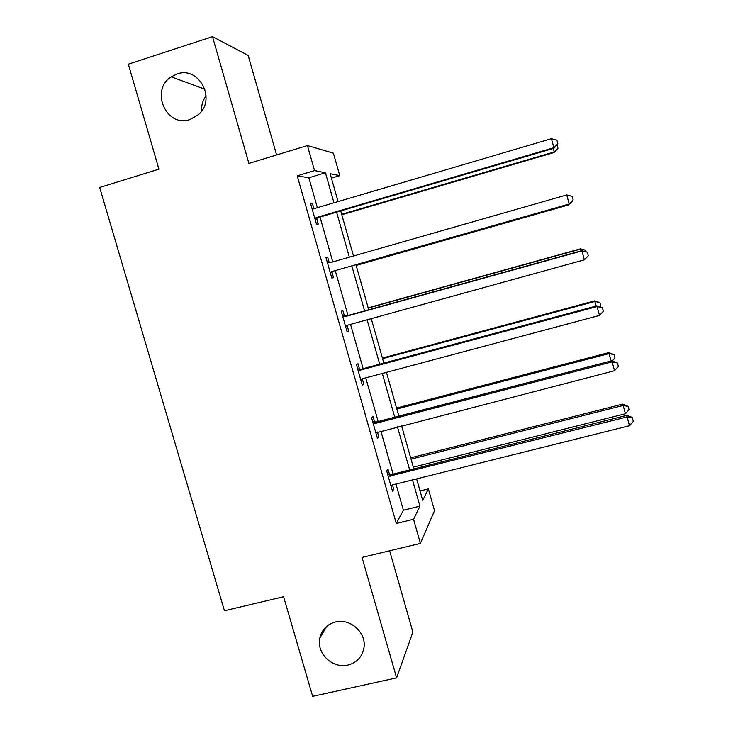 <?xml version="1.0" encoding="UTF-8"?>
<svg xmlns="http://www.w3.org/2000/svg" width="733" height="733" viewBox="0 0 733 733"><rect width="100%" height="100%" fill="white"/><g stroke="black" fill="none" stroke-linecap="round" stroke-linejoin="round"><path stroke-width="1.1" d="M335.485 621.978C350.127 618.029 366.39 632.487 364.017 647.386C362.414 656.658 357.053 662.54 347.946 665.033C332.791 669.009 316.409 653.479 319.753 638.361C321.677 629.803 326.918 624.333 335.485 621.978M176.937 74.024C199.037 65.603 216.831 99.56 198.313 114.733L190.094 119.47C166.464 128.193 149.642 90.287 171.22 76.846L176.937 74.024M201.639 110.976C201.282 105.341 202.766 100.293 206.101 95.84M420.055 490.963L428.365 488.902L434.513 510.644L420.412 543.4L413.549 519.248L419.936 506.155L412.505 479.923M276.607 154.956L248.175 55.442L212.515 36.65L128.321 64.183L158.924 169.167L99.679 187.465L224.435 610.726L283.598 596.726L312.643 696.35L396.599 677.86L412.89 632.112L389.654 550.776M317.398 207.806L308.859 177.762L297.222 175.819L314.539 170.606L307.429 145.546L333.414 153.17L339.764 175.645L330.189 173.73L338.115 201.685M331.444 178.137L339.764 175.645M297.222 175.819L396.269 523.463L403.388 510.223L395.948 484.055M393.126 474.114L380.894 431.105M378.173 421.521L365.758 377.88M363.137 368.653L350.548 324.371M348.028 315.511L335.274 270.669M332.791 261.928L320.019 217.014M313.935 208.832L312.377 203.371L310.508 203.243L316.445 224.087L318.259 224.06L316.674 218.48M329.236 262.634L327.66 257.072L325.91 257.356L331.811 278.091L333.515 277.651L331.939 272.108M344.437 316.024L342.861 310.499L341.23 311.177L347.103 331.802L348.688 330.968L347.112 325.452M359.546 369.139L357.979 363.641L356.467 364.722L362.313 385.237L363.779 384.01L362.294 378.805M374.581 421.979L373.024 416.509L371.631 417.975L377.44 438.389L378.787 436.767L377.431 432.003M389.535 474.535L387.986 469.102L386.712 470.952L392.485 491.257L393.722 489.25L392.494 484.916M420.412 543.4L362.02 557.41L396.599 677.86M396.269 523.463L413.549 519.248M212.515 36.65L248.908 163.413L307.429 145.546M416.628 478.887L422.73 500.437L428.365 488.902M340.726 210.921L353.498 256M355.981 264.769L368.726 309.766M371.246 318.663L383.835 363.092M386.456 372.355L398.862 416.142M401.583 425.763L413.806 468.909M333.973 202.913L325.434 172.777L314.539 170.606M409.674 469.945L397.451 426.826M394.73 417.214L382.324 373.454M379.703 364.2L367.114 319.799M364.594 310.911L351.849 265.951M349.366 257.182L336.594 212.139M308.859 177.762L325.434 172.777M403.388 510.223L419.936 506.155M310.691 203.866L312.377 203.371M325.965 257.558L327.66 257.072M346.993 331.435L348.688 330.968M362.084 384.459L363.779 384.01M377.101 437.198L378.787 436.767M392.036 489.671L393.722 489.25M316.473 217.499L318.296 217.518L553.928 148.277L553.882 147.718L316.473 217.499L314.842 218.471M551.427 138.684L556.897 140.186L557.877 143.796L553.882 147.718L551.427 138.684L313.092 208.951M312.111 208.878L312.67 208.932M318.296 217.518L315.19 219.671M312.075 208.758L313.559 208.914M557.877 143.796L553.928 148.277M341.807 214.742L554.276 152.446L553.287 148.469M341.679 214.293L554.23 151.951L557.996 148.258L554.276 152.446M557.08 144.896L557.996 148.258M331.847 271.549L569.101 204.058L331.847 271.549L330.226 272.502M566.728 194.941L572.161 196.343L573.133 199.935L569.175 203.93L566.728 194.941L330.07 262.707M327.504 262.955L328.054 263.019M333.552 271.155L330.446 273.281M327.349 262.423L329.786 262.689M573.133 199.935L569.101 204.058M342.815 316.748L344.702 316.711L581.947 250.897L584.375 259.839L347.149 325.305L345.518 326.249M342.549 315.804L346.306 315.987L581.773 250.659L587.335 252.198L588.306 255.762L584.375 259.839M347.378 325.241L345.619 326.606M581.773 250.659L587.335 252.198M356.174 265.447L568.561 204.965L568.451 204.241M356.146 265.364L568.625 204.855L572.354 201.089L568.561 204.965M581.132 250.833L580.49 248.854L368.177 307.823M580.49 248.854L585.722 250.292L580.646 249.064L368.241 308.062M585.722 250.292L586.134 251.804M358.043 370.257L359.93 370.238L597.083 306.541L599.493 315.437L362.368 378.787L360.737 379.703M357.658 368.91L361.415 369.12L596.79 305.872L597.083 306.541L602.425 307.741L603.396 311.287L599.493 315.437M596.79 305.872L602.425 307.741M373.198 423.491L375.085 423.482L612.128 361.882L614.538 370.724L375.873 432.882M372.694 421.732L376.45 421.97L611.725 360.792L612.128 361.882L617.433 362.982L618.395 366.509L614.538 370.724M611.725 360.792L617.433 362.982M388.27 476.441L627.1 416.93L629.491 425.717L392.558 484.898L390.927 485.787M387.656 474.278L391.404 474.544L626.587 415.419L627.1 416.93L632.368 417.929L633.321 421.438L629.491 425.717M626.587 415.419L632.139 417.315L632.368 417.929M596.149 306.046L594.646 300.869L382.406 358.071M594.646 300.869L599.942 302.601L594.903 301.465L382.58 358.666M599.942 302.601L600.849 305.945L600.025 306.815M611.084 360.966L608.72 352.628L396.571 408.061M608.72 352.628L614.08 354.644L609.077 353.59L396.837 409.023M614.08 354.644L614.987 357.97L612.238 360.957M413.302 467.132L625.441 413.742L623.187 405.459L622.729 404.112L410.663 457.813M622.729 404.112L628.154 406.412L623.187 405.459L411.039 459.133M628.154 406.412L629.051 409.72L625.441 413.742M315.282 218.122L317.114 218.132M330.656 272.154L332.37 271.76M343.374 316.812L344.977 316.088M344.702 316.711L346.306 315.987M345.958 325.901L347.167 325.305M358.602 370.33L360.095 369.203M359.93 370.238L361.415 369.12M373.748 423.555L375.131 422.052M375.085 423.482L376.45 421.97M388.82 476.514L390.084 474.618M390.148 476.441L391.404 474.544M171.22 76.846L204.956 89.243M319.753 638.361L326.588 626.422"/></g></svg>

